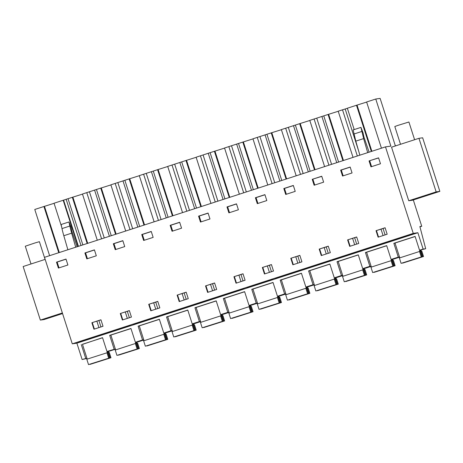 <?xml version="1.0" encoding="UTF-8"?>
<svg xmlns="http://www.w3.org/2000/svg" width="463" height="463" viewBox="0 0 463 463"><rect width="100%" height="100%" fill="white"/><g stroke="black" fill="none" stroke-linecap="round" stroke-linejoin="round"><path stroke-width="0.69" d="M381.448 148.189L366.615 101.987L375.759 99.024L390.876 146.111L385.488 146.875L44.506 257.324L72.28 343.83L76.881 343.17L82.13 359.525L86.992 358.414M49.61 255.674L34.771 209.473L43.921 206.51L58.755 252.711M82.13 359.525L86.917 358.194M82.483 344.374L102.531 337.666L106.97 351.481L115.333 348.986M76.881 343.17L417.869 232.721L423.118 249.077L419.536 250.234L415.103 236.419L393.845 243.306L398.284 257.121L391.125 259.442L386.686 245.627L365.429 252.509L369.868 266.323L366.285 267.487L362.708 268.644L358.269 254.829L337.018 261.711L341.451 275.531L334.292 277.846L329.859 264.032L308.601 270.919L313.034 284.733L305.875 287.054L301.442 273.234L280.184 280.121L284.618 293.936L281.041 295.099L277.459 296.256L273.025 282.442L251.768 289.323L256.207 303.138L252.624 304.301L249.048 305.458L244.609 291.644L223.351 298.531L227.79 312.346L220.631 314.661L216.192 300.846L194.94 307.733L199.374 321.548L192.214 323.868L187.781 310.054L166.524 316.935L170.957 330.75L167.38 331.913L163.798 333.071L159.365 319.256L138.107 326.143L142.54 339.958L135.381 342.273L130.948 328.458L109.69 335.345L114.129 349.16M81.274 344.547L85.713 358.362M72.28 343.83L413.262 233.381L417.869 232.721M78.027 342.29L101.791 334.761L91.153 338.511L90.592 338.69L90.424 338.158M78.108 342.551L90.592 338.69M386.385 242.363L375.892 245.564L394.702 239.475L386.385 242.363M347.476 254.772L366.285 248.677L347.476 254.772M290.648 273.176L309.458 267.087L290.648 273.176M243.295 288.715L233.815 291.586L243.237 288.536M218.744 296.8L232.669 292.668L244.042 288.733L218.675 296.829M271.636 279.334L262.232 282.384L271.636 279.334M303.988 269.188L317.919 265.056L329.291 261.12L303.925 269.217M275.572 278.39L286.8 274.547L300.701 270.334L297.813 271.497L289.502 274.264L289.329 273.731M275.601 278.477L289.502 274.264M205.398 300.788L224.208 294.7L205.398 300.788M247.155 287.592L261.086 283.466L272.458 279.53L247.092 287.627M176.982 309.996L195.797 303.902L176.982 309.996M133.494 324.413L144.722 320.564L158.624 316.351L155.736 317.52L147.425 320.28L147.251 319.754M133.523 324.494L147.425 320.28M129.634 325.53L120.154 328.4L129.576 325.35M105.078 333.615L116.306 329.772L130.207 325.558L127.319 326.722L119.008 329.488L118.841 328.956M105.107 333.701L119.008 329.488M160.076 315.668L148.571 319.198L160.019 315.488M190.351 306.089L215.451 297.946L190.281 306.101M161.911 315.205L175.842 311.078L187.214 307.143L161.847 315.239M330.57 260.443L319.059 263.974L330.513 260.264M360.845 250.865L385.945 242.722L360.775 250.877M332.405 259.986L346.33 255.854L357.702 251.918L332.336 260.015M110.547 331.514L91.738 337.608L110.547 331.514M389.233 241.576L412.944 233.873L403.724 237.264L403.163 237.45L402.995 236.917M389.261 241.663L403.163 237.45M385.488 146.875L413.262 233.381M58.396 268.077L56.492 262.156L66.001 259.077L67.905 264.998L58.396 268.077M382.641 235.708L378.109 237.172L376.025 230.69L385.089 227.75L387.172 234.237L382.641 235.708M352.059 172.959L342.551 176.038L340.646 170.118L350.155 167.039L352.059 172.959M200.473 222.061L198.569 216.14L208.078 213.055L209.982 218.976L200.473 222.061M295.313 256.832L299.845 255.362L301.922 261.85L292.865 264.784L290.781 258.296L295.313 256.832M266.896 266.034L271.428 264.57L273.506 271.052L264.448 273.986L262.365 267.504L266.896 266.034M257.301 203.651L255.402 197.73L264.911 194.651L266.81 200.572L257.301 203.651M205.531 285.908L214.595 282.974L216.678 289.462L207.615 292.396L205.531 285.908L214.618 283.049M228.884 212.853L226.986 206.932L236.495 203.853L238.399 209.774L228.884 212.853M181.565 228.184L172.057 231.263L170.153 225.342L179.661 222.263L181.565 228.184M115.223 249.673L113.325 243.752L122.834 240.667L124.732 246.588L115.223 249.673M131.428 317.074L122.371 320.008L120.287 313.52L129.351 310.586L131.428 317.074M86.807 258.875L84.908 252.954L94.417 249.875L96.321 255.796L86.807 258.875M181.646 293.646L186.178 292.182L188.262 298.664L179.198 301.598L177.121 295.116L181.646 293.646M153.236 302.848L157.767 301.384L159.845 307.866L150.788 310.806L148.704 304.318L153.236 302.848M143.64 240.465L141.742 234.544L151.251 231.465L153.149 237.386L143.64 240.465M233.948 276.706L243.011 273.772L245.095 280.254L236.032 283.194L233.948 276.706L243.034 273.847M347.609 239.892L349.692 246.374L358.756 243.44L356.672 236.958L347.609 239.892L356.695 237.027M330.339 252.648L321.276 255.582L319.198 249.094L328.255 246.16L330.339 252.648M312.23 179.32L314.134 185.241L323.643 182.162L321.739 176.241L312.23 179.32L321.773 176.351M100.934 319.788L103.017 326.276L93.954 329.21L91.871 322.728L100.934 319.788M369.063 160.916L378.572 157.837L380.476 163.757L370.961 166.836L369.063 160.916L378.607 157.941M285.717 194.448L283.819 188.528L293.328 185.449L295.226 191.369L285.717 194.448M54.073 203.321L43.921 206.51M61.631 226.864L54.044 203.228L72.332 197.302L87.171 243.503M82.489 194.119L72.332 197.302M97.294 240.228L82.46 194.026L96.443 189.494L100.749 188.1L115.582 234.301M110.906 184.916L100.749 188.1M125.71 231.02L110.877 184.818L115.183 183.423L129.165 178.897L143.999 225.099M139.322 175.709L129.165 178.897M154.121 221.818L139.288 175.616L153.276 171.084L157.582 169.689L172.415 215.891M167.733 166.506L157.582 169.689M182.538 212.615L167.704 166.414L181.687 161.882L185.999 160.487L200.832 206.689M196.15 157.304L185.999 160.487M210.954 203.413L196.121 157.212L200.427 155.811L214.41 151.285L229.249 197.487M224.567 148.102L214.41 151.285M239.371 194.205L224.538 148.004L228.844 146.609L242.826 142.083L257.659 188.285M252.983 138.894L242.826 142.083M267.788 185.003L252.954 138.802L266.937 134.27L271.243 132.875L286.076 179.077M281.4 129.692L271.243 132.875M296.198 175.801L281.365 129.599L295.353 125.068L299.659 123.673L314.493 169.875M309.811 120.49L299.659 123.673M324.615 166.593L309.782 120.392L314.088 118.997L328.076 114.471L342.909 160.673M338.227 111.282L328.076 114.471M353.032 157.391L338.198 111.189L347.366 108.296M354.195 129.576L347.343 108.226L356.487 105.263L371.326 151.465M366.644 102.08L356.487 105.263M375.759 99.024L380.123 98.399L395.24 145.486L395.906 145.781M419.947 226.858L421.747 226.274L413.303 199.958M419.536 250.234L425.694 248.712L419.866 226.54L421.747 226.274M45.166 259.384L23.15 266.52L40.35 320.089L44.049 319.563L62.563 313.567M62.366 312.959L40.35 320.089M62.528 313.457L44.344 319.1L62.412 313.104M88.52 364.601L109.442 357.963L88.52 364.601L86.801 359.242L107.375 352.656L106.994 351.475L109.54 351.11L115.409 349.212M110.9 335.171L109.69 335.345M135.381 342.273L137.957 341.908L143.819 340.01M142.54 339.958L143.75 339.784M139.317 325.969L138.107 326.143M163.798 333.071L166.373 332.706L172.236 330.802M170.957 330.75L172.167 330.582M167.728 316.761L166.524 316.935M192.214 323.868L194.79 323.498L200.653 321.6M199.374 321.548L200.583 321.374M196.144 307.559L194.94 307.733M220.631 314.661L223.201 314.296L229.069 312.398M227.79 312.346L228.994 312.172M224.561 298.357L223.351 298.531M249.048 305.458L251.617 305.094L257.486 303.19M256.207 303.138L257.411 302.97M252.977 289.155L251.768 289.323M277.459 296.256L280.034 295.886L285.897 293.988M284.618 293.936L285.827 293.762M281.394 279.947L280.184 280.121M305.875 287.054L308.451 286.684L314.313 284.786M313.034 284.733L314.244 284.56M309.805 270.745L308.601 270.919M334.292 277.846L336.867 277.482L342.73 275.583M341.451 275.531L342.661 275.358M338.221 261.543L337.018 261.711M362.708 268.644L365.278 268.28L371.147 266.375M369.868 266.323L371.071 266.156M366.638 252.335L365.429 252.509M391.125 259.442L393.695 259.072L399.563 257.173M398.284 257.121L399.488 256.948M395.055 243.133L393.845 243.306M423.118 249.077L425.694 248.712M408.742 200.763L412.44 200.236L439.85 191.358L436.152 191.885L408.742 200.763L391.542 147.193L418.951 138.315L436.152 191.885M385.112 234.903L383.051 228.49M383.08 235.563L381.02 229.15L385.112 227.825M376.025 230.69L381.008 229.156M376.477 230.626L378.537 237.033M348.06 239.828L350.121 246.241M356.695 244.111L354.635 237.698M354.664 244.765L352.609 238.352M290.781 258.296L299.868 255.437M291.227 258.232L293.287 264.645M299.862 262.515L297.807 256.103M297.836 263.175L295.776 256.762M241.003 281.579L238.943 275.172M234.4 276.642L236.46 283.055M243.034 280.925L240.974 274.513M262.365 267.504L271.451 264.639M262.816 267.44L264.871 273.847M271.445 271.717L269.391 265.311M269.42 272.377L267.359 265.965M205.983 285.845L208.043 292.257M214.618 290.127L212.558 283.715M212.586 290.787L210.532 284.375M177.121 295.116L186.201 292.251M177.566 295.053L179.627 301.459M186.201 299.329L184.141 292.923M184.17 299.989L182.115 293.577M127.342 318.399L125.282 311.987M120.287 313.52L129.374 310.661M120.739 313.457L122.793 319.869M129.368 317.74L127.313 311.327M155.759 309.191L153.699 302.779L157.79 301.459M157.785 308.537L155.73 302.125M148.704 304.318L153.681 302.785M149.15 304.255L151.21 310.667M326.247 253.967L324.193 247.56L328.279 246.235M328.279 253.313L326.218 246.901M319.198 249.094L324.175 247.566M319.644 249.03L321.704 255.443M100.957 326.942L98.897 320.535M98.926 327.601L96.865 321.189M91.871 322.728L100.957 319.864M92.322 322.665L94.383 329.071M59.009 267.88L57.14 262.064L66.035 259.182M56.492 262.156L57.14 262.064M343.164 175.842L341.295 170.025L350.19 167.143M340.646 170.118L341.295 170.025M201.087 221.858L199.217 216.047L208.113 213.165M198.569 216.14L199.217 216.047M257.914 203.454L256.051 197.637L264.946 194.755M255.402 197.73L256.051 197.637M229.498 212.656L227.634 206.839L236.529 203.957M226.986 206.932L227.634 206.839M172.67 231.066L170.801 225.249L179.696 222.367M170.153 225.342L170.801 225.249M115.837 249.47L113.973 243.66L122.869 240.777M113.325 243.752L113.973 243.66M87.42 258.678L85.557 252.862L94.452 249.979M84.908 252.954L85.557 252.862M144.253 240.268L142.384 234.452L151.285 231.569M141.742 234.544L142.384 234.452M314.747 185.044L312.878 179.227M371.575 166.639L369.711 160.823M286.331 194.246L284.461 188.435L293.363 185.553M283.819 188.528L284.461 188.435M44.494 206.429L59.299 252.532M357.066 105.182L371.864 151.291M358.553 150.649L345.184 109.002M357.338 155.996L342.504 109.795M328.649 114.384L343.453 160.493M338.603 162.067L323.764 115.866M336.74 162.669L321.924 116.537M331.577 164.342L316.767 118.204M328.921 165.198L314.088 118.997M300.232 123.592L315.037 169.701M310.187 171.269L295.353 125.068M308.323 171.871L293.507 125.739M303.167 173.544L288.351 127.412M300.51 174.406L285.677 128.205M271.816 132.794L286.62 178.903M281.77 180.472L266.937 134.27M279.907 181.079L265.096 134.941M274.75 182.746L259.94 136.614M272.094 183.608L257.26 137.407M243.399 141.996L258.204 188.105M253.354 189.68L238.52 143.478M251.49 190.281L236.68 144.149M246.333 191.954L231.523 145.816M243.677 192.811L228.844 146.609M214.988 151.204L229.787 197.307M224.937 198.882L210.104 152.68M223.073 199.484L208.263 153.351M217.917 201.156L203.107 155.024M215.26 202.018L200.427 155.811M186.572 160.406L201.376 206.515M196.526 208.084L181.687 161.882M194.663 208.691L179.847 162.554M189.5 210.358L174.69 164.226M186.844 211.221L172.01 165.019M158.155 169.608L172.959 215.717M168.11 217.292L153.276 171.084M166.246 217.894L151.43 171.761M161.089 219.56L146.273 173.428M158.433 220.423L143.599 174.221M129.738 178.816L144.543 224.92M139.693 226.494L124.86 180.292M137.829 227.096L123.019 180.964M132.673 228.768L117.862 182.636M130.016 229.625L115.183 183.423M101.322 188.019L116.126 234.128M111.276 235.696L96.443 189.494M109.413 236.298L94.602 190.166M104.256 237.97L89.446 191.838M101.6 238.833L86.766 192.631M72.911 197.221L87.71 243.33M82.86 244.898L68.026 198.696M80.996 245.506L66.186 199.374M78.421 246.339L63.61 200.207M78.021 246.466L63.188 200.265M369.109 152.182L363.762 136.446L363.108 132.997L360.955 127.383L353.124 129.924L355.792 141.14L359.867 155.174M360.955 127.383L363.629 138.605L367.697 152.64M77.124 246.762L71.777 231.02L71.123 227.57L68.97 221.962L61.133 224.497L61.996 228.583A17.773 2.165 -107.9 0 0 63.807 235.713L67.882 249.754M63.807 235.713L71.638 233.178L75.712 247.213M68.97 221.962L69.826 226.042L61.996 228.583M71.638 233.178L69.826 226.042M428.842 194.362L435.857 192.348L431.094 194.09L413.858 199.414L428.842 194.362M418.951 138.315L422.65 137.789L439.85 191.358M31.004 263.974L25.297 246.218L34.904 242.977L39.401 241.686L45.09 259.413M400.512 144.288L394.812 126.526L397.862 125.415L408.91 122.001L414.605 139.722M102.566 337.764L82.455 344.281L87.212 359.109M90.007 364.259L110.964 357.749L109.245 352.389L108.811 352.453L108.429 351.272M106.936 352.719L108.66 358.078M90.042 364.381L110.964 357.749M107.491 351.886L108.192 351.654L110.182 357.858M109.442 357.963L107.451 351.764L108.192 351.654M116.936 355.393L137.858 348.761L116.936 355.393L115.218 350.04L135.352 343.517L137.071 348.87M130.983 328.562L110.865 335.073L115.628 349.906M118.418 355.057L139.38 348.546L137.661 343.187L137.222 343.251L136.845 342.064M135.352 343.517L135.786 343.453L135.41 342.273M118.459 355.179L139.38 348.546M135.902 342.678L136.608 342.452L138.599 348.656M137.858 348.761L135.867 342.556L136.608 342.452M145.353 346.191L166.269 339.558L145.353 346.191L143.634 340.837L163.769 334.315L165.488 339.668M159.394 319.354L139.282 325.871L144.045 340.699M146.835 345.855L167.797 339.338L166.072 333.985L165.638 334.043L165.262 332.862M163.769 334.315L164.203 334.251L163.827 333.065M146.875 345.977L167.797 339.338M164.319 333.476L165.019 333.25L167.01 339.454M166.269 339.558L164.278 333.354L165.019 333.25M173.77 336.989L194.686 330.356L173.77 336.989L172.045 331.63L192.186 325.107L193.904 330.466M187.81 310.152L167.699 316.669L172.462 331.496M175.251 336.647L196.208 330.136L194.489 324.777L194.055 324.841L193.673 323.66M192.186 325.107L192.62 325.043L192.238 323.863M175.292 336.769L196.208 330.136M192.735 324.274L193.436 324.048L195.427 330.246M194.686 330.356L192.695 324.152L193.436 324.048M202.181 327.787L223.102 321.148L202.181 327.787L200.462 322.427L220.602 315.905L222.321 321.264M216.227 300.95L196.115 307.461L200.873 322.294M203.668 327.445L224.624 320.934L222.906 315.575L222.471 315.639L222.09 314.452M220.602 315.905L221.036 315.841L220.654 314.661M203.708 327.567L224.624 320.934M221.152 315.066L221.852 314.84L223.843 321.044M223.102 321.148L221.111 314.944L221.852 314.84M230.597 318.579L251.519 311.946L230.597 318.579L228.878 313.225L249.013 306.703L250.738 312.056M244.643 291.748L224.532 298.259L229.289 313.092M232.085 318.243L253.041 311.726L251.322 306.373L250.888 306.431L250.506 305.25M249.013 306.703L249.453 306.639L249.071 305.458M232.119 318.365L253.041 311.726M249.569 305.864L250.269 305.638L252.26 311.842M251.519 311.946L249.528 305.742L250.269 305.638M259.014 309.377L279.936 302.744L259.014 309.377L257.295 304.017L277.43 297.495L279.148 302.854M273.06 282.54L252.943 289.057L257.706 303.884M260.495 309.035L281.458 302.524L279.739 297.165L279.299 297.229L278.923 296.048M277.43 297.495L277.864 297.437L277.487 296.251M260.536 309.157L281.458 302.524M277.979 296.661L278.685 296.436L280.676 302.634M279.936 302.744L277.945 296.54L278.685 296.436M287.43 300.174L308.346 293.536L287.43 300.174L285.712 294.815L305.846 288.293L307.565 293.652M301.471 273.338L281.359 279.855L286.122 294.682M288.912 299.833L309.874 293.322L308.15 287.963L307.716 288.027L307.339 286.846M305.846 288.293L306.28 288.229L305.904 287.048M288.953 299.955L309.874 293.322M306.396 287.459L307.096 287.228L309.087 293.432M308.346 293.536L306.356 287.338L307.096 287.228M315.847 290.967L336.763 284.334L315.847 290.967L314.122 285.613L334.263 279.091L335.982 284.444M329.887 264.136L309.776 270.647L314.539 285.48M317.329 290.631L338.285 284.114L336.566 278.761L336.132 278.824L335.75 277.638M334.263 279.091L334.697 279.027L334.315 277.846M317.369 290.752L338.285 284.114M334.813 278.251L335.513 278.026L337.504 284.23M336.763 284.334L334.772 278.13L335.513 278.026M344.258 281.764L365.18 275.132L344.258 281.764L342.539 276.405L362.679 269.883L364.398 275.242M358.304 254.928L338.193 261.445L342.95 276.272M345.745 281.423L366.702 274.912L364.983 269.559L364.549 269.616L364.167 268.436M362.679 269.883L363.114 269.825L362.732 268.638M345.786 281.545L366.702 274.912M363.229 269.049L363.93 268.824L365.92 275.022M365.18 275.132L363.189 268.928L363.93 268.824M372.674 272.562L393.596 265.924L372.674 272.562L370.956 267.203L391.09 260.681L392.815 266.04M386.721 245.726L366.609 252.242L371.367 267.07M374.162 272.221L395.118 265.71L393.4 260.351L392.965 260.414L392.583 259.234M391.09 260.681L391.53 260.617L391.148 259.436M374.197 272.342L395.118 265.71M391.64 259.847L392.346 259.616L394.337 265.82M393.596 265.924L391.605 259.726L392.346 259.616M401.091 263.354L422.013 256.722L401.091 263.354L399.372 258.001L419.507 251.478L421.226 256.832M415.137 236.524L395.02 243.034L399.783 257.868M402.573 263.019L423.535 256.508L421.816 251.149L421.376 251.212L421 250.026M419.507 251.478L419.941 251.415L419.565 250.234M402.613 263.14L423.535 256.508M420.057 250.639L420.757 250.414L422.754 256.618M422.013 256.722L420.022 250.518L420.757 250.414M90.985 337.978L91.153 338.511M232.669 292.668L232.501 292.141M233.063 291.962L233.23 292.489M318.307 264.35L318.475 264.877M317.919 265.056L317.745 264.529M289.89 273.552L290.058 274.079M261.086 283.466L260.918 282.934M261.473 282.76L261.647 283.287M147.813 319.574L147.981 320.101M119.396 328.776L119.57 329.303M204.646 301.164L204.814 301.691M204.252 301.876L204.085 301.344M176.229 310.372L176.397 310.899M175.842 311.078L175.668 310.546M375.14 245.94L375.308 246.472M374.746 246.652L374.579 246.119M346.33 255.854L346.162 255.327M346.723 255.148L346.891 255.674M403.551 236.738L403.724 237.264M355.792 141.14L363.629 138.605M353.981 134.004L361.811 131.469"/></g></svg>
